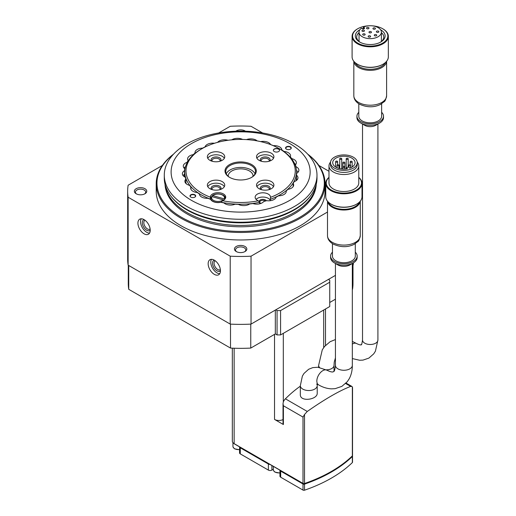 <?xml version="1.0" encoding="UTF-8"?>
<svg xmlns="http://www.w3.org/2000/svg" width="516" height="516" viewBox="0 0 516 516"><rect width="100%" height="100%" fill="white"/><g stroke="black" fill="none" stroke-linecap="round" stroke-linejoin="round"><path stroke-width="0.77" d="M128.278 265.237L128.278 283.478A112.359 64.868 0 0 0 128.736 289.321L230.51 348.081A112.359 64.868 0 0 0 250.757 348.081L275.312 333.91L277.066 334.923L280.575 334.923L329.737 306.536L329.737 280.182L328.421 279.42L335.439 275.37M128.736 265.501L128.736 289.321M230.51 324.113L230.51 348.081M250.757 324.113L250.757 348.081M275.312 310.09L275.312 333.91M162.366 165.462L128.136 185.225A112.978 65.229 0 0 0 127.658 191.23L127.658 259.148A112.978 65.229 0 0 0 128.136 265.16L230.226 324.1A112.978 65.229 0 0 0 251.04 324.1L275.75 309.832L277.066 310.593L277.066 334.923M277.066 310.593L280.575 310.593L280.575 334.923M280.575 310.593L329.737 282.213M329.737 302.486L335.439 299.196M352.325 289.444L352.531 289.321A112.359 64.868 0 0 0 352.989 283.478L352.989 265.237M352.531 265.501L352.531 289.321M275.75 309.832L328.421 279.42M352.325 265.624L353.131 265.16A112.978 65.229 0 0 0 353.428 262.863M328.982 171.28L318.901 165.462M262.638 132.98L251.04 126.285A112.978 65.229 0 0 0 230.226 126.285L218.629 132.98M127.658 191.23A112.978 65.229 0 0 0 128.136 197.241L128.136 265.16M144.067 219.616A8.688 5.018 60 0 1 149.743 227.272A8.688 5.018 60 0 1 148.415 234.238A8.688 5.018 60 0 1 139.72 229.22A8.688 5.018 60 0 1 139.72 219.184A8.688 5.018 60 0 1 144.067 219.616A6.205 3.586 60 0 0 143.596 226.982A6.205 3.586 60 0 0 150.214 230.259M214.295 260.161A8.688 5.018 60 0 1 219.977 267.823A8.688 5.018 60 0 1 218.642 274.783A8.688 5.018 60 0 1 209.954 269.765A8.688 5.018 60 0 1 209.954 259.735A8.688 5.018 60 0 1 214.295 260.161A6.205 3.586 60 0 0 213.824 267.527A6.205 3.586 60 0 0 220.442 270.803M128.136 197.241L230.226 256.181L230.226 324.1M230.226 256.181A112.978 65.229 0 0 0 251.04 256.181L251.04 324.1M353.131 263.037L353.131 265.16M251.04 256.181L327.492 212.044M144.944 188.695A6.205 3.586 180 0 1 144.944 193.764A6.205 3.586 180 0 1 136.166 193.764A6.205 3.586 180 0 1 136.166 188.695A6.205 3.586 180 0 1 144.944 188.695M235.812 131.199A6.205 3.586 180 0 1 245.023 130.916A6.205 3.586 180 0 1 245.455 131.199M245.023 246.48A6.205 3.586 180 0 1 245.023 251.544A6.205 3.586 180 0 1 236.244 251.544A6.205 3.586 180 0 1 236.244 246.48A6.205 3.586 180 0 1 245.023 246.48M173.55 154.142A84.424 48.743 0 0 0 156.213 183.728L156.213 191.23A84.424 48.743 0 0 0 180.935 225.698A84.424 48.743 0 0 0 272.938 236.264A84.424 48.743 0 0 0 325.054 191.23L325.054 183.728A84.424 48.743 0 0 0 307.717 154.142M156.213 183.728A84.424 48.743 0 0 0 180.935 218.197A84.424 48.743 0 0 0 272.938 228.762A84.424 48.743 0 0 0 325.054 183.728M173.189 154.523A83.676 48.311 0 0 0 181.464 217.281A83.676 48.311 0 0 0 295.139 219.777A83.676 48.311 0 0 0 308.078 154.523M219.758 273.673A8.688 5.018 60 0 1 212.586 268.249A8.688 5.018 60 0 1 211.476 259.329M220.371 269.675A5.134 2.961 60 0 1 220.255 269.745A5.134 2.961 60 0 1 215.127 266.778A5.134 2.961 60 0 1 215.127 260.851A5.134 2.961 60 0 1 215.243 260.793M149.524 233.122A8.688 5.018 60 0 1 142.358 227.698A8.688 5.018 60 0 1 141.242 218.778M150.137 229.123A5.134 2.961 60 0 1 150.027 229.194A5.134 2.961 60 0 1 144.893 226.234A5.134 2.961 60 0 1 144.893 220.306A5.134 2.961 60 0 1 145.009 220.248M236.663 251.763A5.134 2.961 180 0 1 235.502 249.892A5.134 2.961 180 0 1 238.669 247.151A5.134 2.961 180 0 1 244.262 247.796A5.134 2.961 180 0 1 245.764 249.892A5.134 2.961 180 0 1 244.61 251.763M136.585 193.984A5.134 2.961 180 0 1 135.424 192.107A5.134 2.961 180 0 1 138.591 189.372A5.134 2.961 180 0 1 144.183 190.017A5.134 2.961 180 0 1 145.686 192.107A5.134 2.961 180 0 1 144.532 193.984M234.238 443.702A6.205 3.586 0 0 0 234.806 444.121A6.205 3.586 0 0 0 235.025 444.257L303.098 483.557A1.238 0.716 0 0 0 304.614 483.666A137.185 79.206 0 0 0 345.062 462.246M300.325 394.521C299.867 402.293 317.701 399.719 317.211 393.153L317.211 385.665A8.443 4.876 180 0 1 308.768 390.535A8.443 4.876 180 0 1 300.325 385.665L300.325 394.521M232.329 348.171L232.329 441.115A6.205 3.586 0 0 0 234.148 443.644L303.002 483.402A1.238 0.716 0 0 0 304.517 483.511L304.517 414.509L307.272 411.452C324.938 399.1 339.399 390.747 350.667 386.394L351.886 386.432L352.538 387.497L352.525 455.525A1.238 0.716 0 0 1 352.351 455.892L352.351 386.89M300.325 386.194A89.391 51.606 120 0 0 285.4 398.823A6.205 3.586 120 0 0 283.394 401.7L283.013 403.564L283.394 405.757L283.394 424.539L274.531 419.418A6.205 3.586 0 0 0 283.032 419.566M304.517 414.509L303.002 417.076L283.394 405.757M304.517 483.511A137.811 79.561 0 0 0 352.351 455.892M283.032 403.976L283.032 424.029A1.238 0.716 0 0 0 283.394 424.539M332.459 252.195A13.287 7.669 0 0 0 330.595 256.11L330.595 257.529A13.287 7.669 0 0 0 334.491 262.954L337.909 264.934A8.443 4.876 0 0 0 349.848 264.934L353.273 262.954A13.287 7.669 0 0 0 357.162 257.529L357.162 256.11A13.287 7.669 0 0 0 355.305 252.195M337.909 264.934L334.491 262.954A13.287 7.669 0 0 0 353.273 262.954M330.595 256.11A13.287 7.669 0 0 0 334.491 261.535A13.287 7.669 0 0 0 348.964 263.199A13.287 7.669 0 0 0 357.162 256.11M332.459 243.662L332.459 256.11A11.423 6.592 0 0 0 335.806 260.774A11.423 6.592 0 0 0 348.255 262.205A11.423 6.592 0 0 0 355.305 256.11L355.305 243.662M331.24 204.213A17.628 10.178 0 0 0 331.414 204.31A17.628 10.178 0 0 0 356.35 204.31A17.628 10.178 0 0 0 356.524 204.213M328.982 177.369A18.125 10.462 0 0 0 325.757 183.328L325.757 196.712A18.125 10.462 0 0 0 331.066 204.11L331.414 204.31L331.066 204.11A18.125 10.462 0 0 0 356.698 204.11A18.125 10.462 0 0 0 362.006 196.712L362.006 183.328A18.125 10.462 0 0 0 358.781 177.369M325.757 183.328A18.125 10.462 0 0 0 331.066 190.726A18.125 10.462 0 0 0 350.815 192.997A18.125 10.462 0 0 0 362.006 183.328M328.982 177.485A17.628 10.178 0 0 0 331.414 190.12A17.628 10.178 0 0 0 354.892 190.868A17.628 10.178 0 0 0 358.781 177.485M330.543 162.089A14.9 8.604 0 0 0 328.982 165.92L328.982 182.922A14.9 8.604 0 0 0 333.349 189.004A14.9 8.604 0 0 0 349.584 190.868A14.9 8.604 0 0 0 358.781 182.922L358.781 165.92A14.9 8.604 0 0 0 357.22 162.089M328.982 165.92A14.9 8.604 0 0 0 333.349 172.002A14.9 8.604 0 0 0 349.584 173.866A14.9 8.604 0 0 0 358.781 165.92M330.504 162.65L330.504 164.675A13.377 7.721 0 0 0 334.426 170.138A13.377 7.721 0 0 0 348.997 171.809A13.377 7.721 0 0 0 357.259 164.675L357.259 162.65A13.377 7.721 0 0 0 343.882 154.929A13.377 7.721 0 0 0 330.504 162.65A13.377 7.721 0 0 0 334.426 168.113A13.377 7.721 0 0 0 348.997 169.783A13.377 7.721 0 0 0 357.259 162.65M347.449 168.764A11.171 6.45 180 0 1 332.71 162.65A11.171 6.45 180 0 1 343.882 156.2A11.171 6.45 180 0 1 355.053 162.65A11.171 6.45 180 0 1 349.7 168.158L349.203 167.545A1.238 0.716 0 0 0 347.81 167.145A1.238 0.716 0 0 0 346.836 167.848A1.238 0.716 0 0 0 346.952 168.151L347.449 168.764M358.794 112.307A13.287 7.669 0 0 0 356.937 116.223L356.937 117.642A13.287 7.669 0 0 0 360.826 123.066L364.773 125.343A7.695 4.444 0 0 0 375.661 125.343L379.608 123.066A13.287 7.669 0 0 0 383.504 117.642L383.504 116.223A13.287 7.669 0 0 0 381.64 112.307M364.773 125.343L360.826 123.066A13.287 7.669 0 0 0 379.608 123.066M356.937 116.223A13.287 7.669 0 0 0 360.826 121.647A13.287 7.669 0 0 0 375.3 123.311A13.287 7.669 0 0 0 383.504 116.223M358.794 103.774L358.794 116.223A11.423 6.592 0 0 0 362.142 120.886A11.423 6.592 0 0 0 374.59 122.318A11.423 6.592 0 0 0 381.64 116.223L381.64 103.774M357.582 64.319A17.628 10.178 0 0 0 357.749 64.423A17.628 10.178 0 0 0 382.685 64.423A17.628 10.178 0 0 0 382.859 64.319M357.582 28.844A18.125 10.462 0 0 0 357.401 28.941A18.125 10.462 0 0 0 352.093 36.346L352.093 56.818A18.125 10.462 0 0 0 357.401 64.223L357.749 64.423L357.401 64.223A18.125 10.462 0 0 0 383.033 64.223A18.125 10.462 0 0 0 388.342 56.818L388.342 36.346A18.125 10.462 0 0 0 383.033 28.941A18.125 10.462 0 0 0 382.859 28.844M352.093 36.346A18.125 10.462 0 0 0 357.401 43.744A18.125 10.462 0 0 0 377.157 46.014A18.125 10.462 0 0 0 388.342 36.346M368.65 25.8A17.628 10.178 0 0 0 357.749 28.741A17.628 10.178 0 0 0 357.749 43.138A17.628 10.178 0 0 0 382.685 43.138A17.628 10.178 0 0 0 382.685 28.741A17.628 10.178 0 0 0 371.784 25.8M359.871 29.747A14.9 8.604 0 0 0 359.684 42.022A14.9 8.604 0 0 0 380.75 42.022A14.9 8.604 0 0 0 380.563 29.747M363.341 28.309A14.9 8.604 0 0 0 362.219 28.683M380.253 42.293A13.551 7.824 0 0 0 383.769 37.036A13.551 7.824 0 0 0 381.388 32.605M359.046 32.605A13.551 7.824 0 0 0 356.666 37.036A13.551 7.824 0 0 0 360.181 42.293M337.296 165.694A0.993 0.574 180 0 1 337.006 165.288A0.993 0.574 180 0 1 337.619 164.759A0.993 0.574 180 0 1 338.702 164.881A0.993 0.574 180 0 1 338.993 165.288A0.993 0.574 180 0 1 338.38 165.817A0.993 0.574 180 0 1 337.296 165.694M343.088 167.358A0.993 0.574 0 0 0 344.166 167.481A0.993 0.574 0 0 0 344.785 166.952A0.993 0.574 0 0 0 343.791 166.378A0.993 0.574 0 0 0 342.798 166.952A0.993 0.574 0 0 0 343.088 167.358M335.935 162.043A0.993 0.574 0 0 0 337.019 162.172A0.993 0.574 0 0 0 337.632 161.643A0.993 0.574 0 0 0 336.638 161.069A0.993 0.574 0 0 0 335.645 161.643A0.993 0.574 0 0 0 335.935 162.043M343.179 163.056A0.993 0.574 0 0 0 344.262 163.179A0.993 0.574 0 0 0 344.875 162.65A0.993 0.574 0 0 0 343.882 162.076A0.993 0.574 0 0 0 342.888 162.65A0.993 0.574 0 0 0 343.179 163.056M348.945 165.778A0.993 0.574 0 0 0 350.029 165.9A0.993 0.574 0 0 0 350.641 165.372A0.993 0.574 0 0 0 349.648 164.798A0.993 0.574 0 0 0 348.655 165.372A0.993 0.574 0 0 0 348.945 165.778M340.031 159.16A0.993 0.574 0 0 0 341.115 159.283A0.993 0.574 0 0 0 341.727 158.754A0.993 0.574 0 0 0 340.734 158.18A0.993 0.574 0 0 0 339.741 158.754A0.993 0.574 0 0 0 340.031 159.16M350.461 162.153A0.993 0.574 0 0 0 351.544 162.276A0.993 0.574 0 0 0 352.157 161.747A0.993 0.574 0 0 0 351.164 161.173A0.993 0.574 0 0 0 350.171 161.747A0.993 0.574 0 0 0 350.461 162.153M346.494 159.205A0.993 0.574 0 0 0 347.578 159.328A0.993 0.574 0 0 0 348.19 158.799A0.993 0.574 0 0 0 347.197 158.225A0.993 0.574 0 0 0 346.204 158.799A0.993 0.574 0 0 0 346.494 159.205M363.341 27.103L364.161 27.574A1.367 0.787 0 0 1 364.56 28.135A1.367 0.787 0 0 1 363.716 28.864A1.367 0.787 0 0 1 362.232 28.69L361.413 28.219A11.171 6.45 0 0 0 359.046 32.185A11.171 6.45 0 0 0 370.217 38.636A11.171 6.45 0 0 0 381.388 32.185A11.171 6.45 0 0 0 375.119 26.387A11.171 6.45 0 0 0 363.341 27.103L363.341 28.915M363.032 34.985A1.238 0.716 0 0 0 364.386 35.14A1.238 0.716 0 0 0 365.154 34.475A1.238 0.716 0 0 0 363.909 33.759A1.238 0.716 0 0 0 362.671 34.475A1.238 0.716 0 0 0 363.032 34.985M368.508 36.965A1.238 0.716 0 0 0 369.856 37.126A1.238 0.716 0 0 0 370.623 36.462A1.238 0.716 0 0 0 369.385 35.746A1.238 0.716 0 0 0 368.14 36.462A1.238 0.716 0 0 0 368.508 36.965M362.309 31.276A1.238 0.716 0 0 0 363.664 31.431A1.238 0.716 0 0 0 364.431 30.767A1.238 0.716 0 0 0 363.187 30.051A1.238 0.716 0 0 0 361.948 30.767A1.238 0.716 0 0 0 362.309 31.276M369.34 32.695A1.238 0.716 0 0 0 370.694 32.85A1.238 0.716 0 0 0 371.462 32.185A1.238 0.716 0 0 0 370.217 31.47A1.238 0.716 0 0 0 368.979 32.185A1.238 0.716 0 0 0 369.34 32.695M374.61 35.733A1.238 0.716 0 0 0 375.958 35.888A1.238 0.716 0 0 0 376.725 35.23A1.238 0.716 0 0 0 375.487 34.514A1.238 0.716 0 0 0 374.242 35.23A1.238 0.716 0 0 0 374.61 35.733M366.882 28.638A1.238 0.716 0 0 0 368.231 28.793A1.238 0.716 0 0 0 368.998 28.128A1.238 0.716 0 0 0 367.76 27.413A1.238 0.716 0 0 0 366.515 28.128A1.238 0.716 0 0 0 366.882 28.638M376.745 32.211A1.238 0.716 0 0 0 378.093 32.366A1.238 0.716 0 0 0 378.86 31.708A1.238 0.716 0 0 0 377.622 30.992A1.238 0.716 0 0 0 376.377 31.708A1.238 0.716 0 0 0 376.745 32.211M373.3 29.051A1.238 0.716 0 0 0 374.655 29.206A1.238 0.716 0 0 0 375.422 28.548A1.238 0.716 0 0 0 374.184 27.832A1.238 0.716 0 0 0 372.939 28.548A1.238 0.716 0 0 0 373.3 29.051M273.332 469.276L271.893 470.102A2.483 1.432 0 0 1 268.385 470.102L240.288 453.887A2.483 1.432 0 0 1 239.566 452.874L239.566 446.875A2.483 1.432 0 0 0 240.288 447.804L268.385 464.019A2.483 1.432 0 0 0 269.984 464.439M352.525 456.131L352.525 462.213A1.238 0.716 0 0 1 352.351 462.581A137.811 79.561 0 0 1 304.517 490.2A1.238 0.716 0 0 1 303.002 490.09L280.672 477.197A2.483 1.432 0 0 1 279.949 476.184L279.949 470.192A2.483 1.432 0 0 0 280.672 471.114L303.002 484.008A1.238 0.716 0 0 0 304.517 484.118A137.811 79.561 0 0 0 352.351 456.499A1.238 0.716 0 0 0 352.525 456.131A1.238 0.716 0 0 0 352.409 455.828M234.806 444.121A5.586 3.225 180 0 1 233.793 443.425M212.792 195.59L212.115 196.003L212.792 195.59L224.163 198.86A6.431 3.715 0 0 0 220.9 194.416A6.431 3.715 0 0 0 212.792 195.59M296.603 174.305A56.115 32.398 0 0 0 296.5 173.589M184.767 173.589A56.115 32.398 0 0 0 184.522 176.13M190.933 189.211L190.933 187.018A7.695 4.444 0 0 0 190.694 188.114A7.695 4.444 0 0 0 197.228 192.507A56.115 32.398 0 0 0 199.376 193.932A7.695 4.444 0 0 0 207.909 198.292A56.115 32.398 0 0 0 210.625 199.35A7.695 4.444 0 0 0 220.829 202.285A56.115 32.398 0 0 0 223.918 202.898A7.695 4.444 0 0 0 235.09 204.213A56.115 32.398 0 0 0 238.353 204.342A7.695 4.444 0 0 0 249.731 203.943A56.115 32.398 0 0 0 252.943 203.581A7.695 4.444 0 0 0 263.753 201.492A56.115 32.398 0 0 0 266.695 200.666A7.695 4.444 0 0 0 276.202 197.035A56.115 32.398 0 0 0 278.666 195.796A7.695 4.444 0 0 0 286.27 191.352A7.695 4.444 0 0 0 286.225 190.862A56.115 32.398 0 0 0 288.051 189.301A7.695 4.444 0 0 0 293.662 185.018A7.695 4.444 0 0 0 293.14 183.406A56.115 32.398 0 0 0 294.204 181.626A7.695 4.444 0 0 0 297.971 177.801A7.695 4.444 0 0 0 296.474 175.176A56.115 32.398 0 0 0 296.706 173.292A7.695 4.444 0 0 0 298.893 170.183A7.695 4.444 0 0 0 296.01 166.72A56.115 32.398 0 0 0 295.384 164.868A7.695 4.444 0 0 0 296.365 162.695A7.695 4.444 0 0 0 291.766 158.625A56.115 32.398 0 0 0 290.334 156.929A7.695 4.444 0 0 0 290.572 155.832A7.695 4.444 0 0 0 284.039 151.44A56.115 32.398 0 0 0 281.897 150.014A7.695 4.444 0 0 0 273.357 145.654A56.115 32.398 0 0 0 270.642 144.596L270.642 144.596A7.695 4.444 0 0 0 260.651 141.616M186.36 183.857A56.115 32.398 0 0 1 185.883 182.729L185.883 179.078A7.695 4.444 0 0 0 184.902 181.251A7.695 4.444 0 0 0 189.501 185.321A56.115 32.398 0 0 0 190.933 187.018M184.56 176.859A56.115 32.398 0 0 1 184.515 175.621A56.115 32.398 0 0 1 184.567 174.305L184.567 170.654A7.695 4.444 0 0 0 182.38 173.757A7.695 4.444 0 0 0 185.257 177.227A56.115 32.398 0 0 0 185.883 179.078M184.793 170.983L184.793 168.771A56.115 32.398 0 0 0 184.567 170.654M187.063 162.811L187.063 162.321A7.695 4.444 0 0 0 183.303 166.139A7.695 4.444 0 0 0 184.793 168.771M188.127 160.947L188.127 160.534A56.115 32.398 0 0 0 187.063 162.321M193.216 154.916L193.216 154.645A7.695 4.444 0 0 0 187.605 158.922A7.695 4.444 0 0 0 188.127 160.534M195.048 153.329L195.048 153.078A56.115 32.398 0 0 0 193.216 154.645M202.601 148.318L202.601 148.15A7.695 4.444 0 0 0 194.996 152.594A7.695 4.444 0 0 0 195.048 153.078M205.065 147.021L205.065 146.912A56.115 32.398 0 0 0 202.601 148.15M291.766 158.973L291.766 158.625M295.384 165.552L295.384 164.868M296.01 167.694L296.01 166.72M296.661 173.795A56.115 32.398 0 0 0 296.5 172.576M296.042 180.742A56.115 32.398 0 0 0 296.474 178.82L296.474 175.176M293.14 186.631L293.14 183.406M286.225 191.836L286.225 190.862M296.055 180.697A55.87 32.256 0 0 0 296.474 177.62M210.534 199.318L210.534 199.144A55.87 32.256 180 0 1 201.13 194.777A55.87 32.256 180 0 1 184.767 171.97L184.767 176.633A55.87 32.256 0 0 0 184.767 176.975M184.767 171.97A55.87 32.256 180 0 1 201.13 149.163L202.008 148.66A54.625 31.541 180 0 1 279.259 148.66A54.625 31.541 180 0 1 270.532 197.351A7.695 4.444 0 0 0 270.539 197.241A7.695 4.444 0 0 0 262.838 192.797A7.695 4.444 0 0 0 255.143 197.241A7.695 4.444 0 0 0 258.252 200.814L259.651 202.304A55.87 32.256 180 0 1 221.164 202.201L222.564 200.724A7.695 4.444 0 0 0 225.731 197.131A7.695 4.444 0 0 0 218.029 192.687A7.695 4.444 0 0 0 210.335 197.131A7.695 4.444 0 0 0 210.335 197.202L210.534 199.144M279.259 148.66L280.136 149.163A55.87 32.256 180 0 1 296.5 171.97A55.87 32.256 180 0 1 270.326 199.299L270.532 197.351M270.326 200.692L270.326 199.299M259.651 203.814L259.651 202.304M210.335 197.202A54.625 31.541 180 0 1 202.008 148.66M258.252 200.814A54.625 31.541 180 0 1 222.564 200.724M251.692 164.572A15.641 9.03 180 0 1 251.698 177.343A15.641 9.03 180 0 1 229.575 177.343A15.641 9.03 180 0 1 229.575 164.572A15.641 9.03 180 0 1 251.692 164.572M259.071 188.695A8.688 5.018 0 0 0 268.539 189.785A8.688 5.018 0 0 0 273.906 185.147A8.688 5.018 0 0 0 271.358 181.6A8.688 5.018 0 0 0 261.889 180.516A8.688 5.018 0 0 0 256.523 185.147A8.688 5.018 0 0 0 259.071 188.695M278.646 149.014A3.102 1.793 180 0 1 279.556 150.279A3.102 1.793 180 0 1 276.453 152.072A3.102 1.793 180 0 1 273.345 150.279A3.102 1.793 180 0 1 275.267 148.621A3.102 1.793 180 0 1 278.646 149.014M271.358 153.22A8.688 5.018 180 0 1 273.906 156.767A8.688 5.018 180 0 1 265.218 161.785A8.688 5.018 180 0 1 256.523 156.767A8.688 5.018 180 0 1 261.889 152.13A8.688 5.018 180 0 1 271.358 153.22M222.196 153.22A8.688 5.018 180 0 1 224.744 156.767A8.688 5.018 180 0 1 216.056 161.785A8.688 5.018 180 0 1 207.361 156.767A8.688 5.018 180 0 1 212.727 152.13A8.688 5.018 180 0 1 222.196 153.22M222.196 181.6A8.688 5.018 180 0 1 224.744 185.147A8.688 5.018 180 0 1 216.056 190.165A8.688 5.018 180 0 1 207.361 185.147A8.688 5.018 180 0 1 212.727 180.516A8.688 5.018 180 0 1 222.196 181.6M229.839 177.498A14.9 8.604 180 0 1 225.737 171.564A14.9 8.604 180 0 1 234.935 163.617A14.9 8.604 180 0 1 251.169 165.481A14.9 8.604 180 0 1 255.53 171.564A14.9 8.604 180 0 1 251.427 177.498M226.247 173.795A14.9 8.604 180 0 1 251.169 169.945A14.9 8.604 180 0 1 255.02 173.795M228.227 176.33A12.416 7.166 180 0 1 228.22 176.027A12.416 7.166 180 0 1 235.883 169.403A12.416 7.166 180 0 1 249.415 170.957A12.416 7.166 180 0 1 253.046 176.027A12.416 7.166 180 0 1 253.04 176.33M316.244 184.283A75.639 43.667 180 0 1 240.637 226.788A75.639 43.667 180 0 1 165.023 184.283M316.063 184.98A75.639 43.667 180 0 1 240.637 225.434A75.639 43.667 180 0 1 165.204 184.98M310.058 196.506A75.639 43.667 180 0 1 309.981 196.609A75.639 43.667 180 0 1 240.637 222.841A75.639 43.667 180 0 1 171.286 196.609A75.639 43.667 180 0 1 171.209 196.506M316.985 175.188L316.985 178.155A76.355 44.079 180 0 1 240.637 222.235A76.355 44.079 180 0 1 164.281 178.155L164.281 175.188A76.355 44.079 180 0 1 211.412 134.463A76.355 44.079 180 0 1 294.623 144.022A76.355 44.079 180 0 1 316.985 175.188A76.355 44.079 180 0 1 240.637 219.274A76.355 44.079 180 0 1 164.281 175.188M289.792 143.59A69.525 40.138 180 0 1 258.626 210.741A69.525 40.138 180 0 1 173.479 161.585A69.525 40.138 180 0 1 289.792 143.59M214.488 143.267A7.695 4.444 0 0 0 205.065 146.912M228.027 140.268A7.695 4.444 0 0 0 217.578 142.364M242.617 139.443A7.695 4.444 0 0 0 231.774 139.836M257.2 140.907A7.695 4.444 0 0 0 246.5 139.604M286.399 149.156A2.857 1.651 0 0 0 290.437 149.156A2.857 1.651 0 0 0 290.437 146.821A2.857 1.651 0 0 0 286.399 146.821A2.857 1.651 0 0 0 286.399 149.156L286.399 149.156M190.83 197.118A2.857 1.651 0 0 0 194.867 197.118A2.857 1.651 0 0 0 194.867 194.79A2.857 1.651 0 0 0 190.83 194.79A2.857 1.651 0 0 0 190.83 197.118L190.83 197.118M297.287 179.626A7.695 4.444 0 0 0 296.474 178.82M298.209 172.009A7.695 4.444 0 0 0 296.448 170.59M295.687 164.52A7.695 4.444 0 0 0 294.52 163.449M185.528 166.662A7.695 4.444 0 0 0 183.98 167.964M184.567 174.305A7.695 4.444 0 0 0 183.057 175.582M185.883 182.729A7.695 4.444 0 0 0 185.579 183.077M256.929 186.669A8.688 5.018 180 0 1 271.358 184.644A8.688 5.018 180 0 1 273.499 186.669M260.761 189.456A4.966 2.87 180 0 1 262.322 185.857A4.966 2.87 180 0 1 268.726 186.166A4.966 2.87 180 0 1 269.668 189.456M261.373 189.649A4.025 2.322 180 0 1 261.186 188.959A4.025 2.322 180 0 1 263.676 186.811A4.025 2.322 180 0 1 268.062 187.314A4.025 2.322 180 0 1 269.242 188.959A4.025 2.322 180 0 1 269.055 189.649M207.774 186.669A8.688 5.018 180 0 1 222.196 184.644A8.688 5.018 180 0 1 224.337 186.669M211.599 189.456A4.966 2.87 180 0 1 213.16 185.857A4.966 2.87 180 0 1 219.564 186.166A4.966 2.87 180 0 1 220.506 189.456M212.211 189.649A4.025 2.322 180 0 1 212.031 188.959A4.025 2.322 180 0 1 214.514 186.811A4.025 2.322 180 0 1 218.9 187.314A4.025 2.322 180 0 1 220.08 188.959A4.025 2.322 180 0 1 219.893 189.649M207.774 158.289A8.688 5.018 180 0 1 222.196 156.258A8.688 5.018 180 0 1 224.337 158.289M211.599 161.076A4.966 2.87 180 0 1 213.16 157.477A4.966 2.87 180 0 1 219.564 157.78A4.966 2.87 180 0 1 220.506 161.076M212.211 161.269A4.025 2.322 180 0 1 212.031 160.579A4.025 2.322 180 0 1 214.514 158.431A4.025 2.322 180 0 1 218.9 158.934A4.025 2.322 180 0 1 220.08 160.579A4.025 2.322 180 0 1 219.893 161.269M256.929 158.289A8.688 5.018 180 0 1 271.358 156.258A8.688 5.018 180 0 1 273.499 158.289M260.761 161.076A4.966 2.87 180 0 1 262.322 157.477A4.966 2.87 180 0 1 268.726 157.78A4.966 2.87 180 0 1 269.668 161.076M261.373 161.269A4.025 2.322 180 0 1 261.186 160.579A4.025 2.322 180 0 1 263.676 158.431A4.025 2.322 180 0 1 268.062 158.934A4.025 2.322 180 0 1 269.242 160.579A4.025 2.322 180 0 1 269.055 161.269M259.651 202.607A3.722 2.148 0 0 0 260.206 203.02A3.722 2.148 0 0 0 261.031 203.381M266.34 200.769A3.722 2.148 0 0 0 261.909 199.421A3.722 2.148 0 0 0 259.161 201.84M270.326 200.46A7.695 4.444 0 0 0 263.85 197.093A7.695 4.444 0 0 0 256.084 199.37M265.359 201.053A3.051 1.761 0 0 0 261.941 200.363A3.051 1.761 0 0 0 259.787 202.046A3.051 1.761 0 0 0 260.464 203.156M212.115 196.673L212.115 196.003M211.231 197.028L211.902 196.615A6.431 3.715 0 0 0 215.166 201.059A6.431 3.715 0 0 0 223.273 199.885L211.902 196.615L211.231 197.028A7.179 4.141 0 0 0 210.857 198.344A7.179 4.141 0 0 0 211.308 199.795A7.179 4.141 0 0 0 221.37 202.014M194.777 197.17A2.606 1.503 0 0 0 195.454 196.157A2.606 1.503 0 0 0 192.849 194.655A2.606 1.503 0 0 0 190.243 196.157A2.606 1.503 0 0 0 190.92 197.17M290.347 149.208A2.606 1.503 0 0 0 291.024 148.189A2.606 1.503 0 0 0 288.418 146.686A2.606 1.503 0 0 0 285.812 148.189A2.606 1.503 0 0 0 286.49 149.208M273.351 150.382A3.102 1.793 180 0 1 275.344 148.808A3.102 1.793 180 0 1 278.646 149.214A3.102 1.793 180 0 1 279.549 150.382M350.667 386.394L345.656 383.504M307.272 411.452L285.4 398.823M234.148 443.644L234.148 348.236M303.002 483.402L303.002 417.076M274.531 419.418L274.531 334.362M283.31 401.9L283.31 333.349M323.693 347.603L323.693 310.032M300.325 385.665L302.376 376.093L303.988 373.442L308.62 369.282L312.773 367.631L317.862 367.25L327.034 370.243A8.443 4.876 120 0 0 318.591 375.119A8.443 4.876 120 0 0 318.591 384.865C322.764 387.31 327.054 388.638 331.466 388.851L335.11 388.671L341.882 386.368L347.3 381.666L349.313 378.589C351.351 374.648 352.357 370.249 352.325 365.386L352.325 263.502M327.034 370.243C330.117 371.752 332.194 372.281 333.252 371.83C333.626 370.849 334.516 373.5 335.439 365.386A8.443 4.876 0 0 0 337.909 368.837A8.443 4.876 0 0 0 347.113 369.895A8.443 4.876 0 0 0 352.325 365.386M332.291 242.327A16.389 9.462 0 0 0 350.151 244.378A16.389 9.462 0 0 0 360.271 235.638C359.471 239.392 358.646 241.385 357.782 241.617L353.97 244.429C347.423 247.545 340.45 247.409 333.065 244.029C329.421 241.823 327.563 239.024 327.492 235.638A16.389 9.462 0 0 0 332.291 242.327M327.537 201.234A16.389 9.462 0 0 0 332.291 207.251A16.389 9.462 0 0 0 349.616 209.425A16.389 9.462 0 0 0 360.226 201.234M328.357 202.111A15.893 9.172 0 0 0 332.646 206.645A15.893 9.172 0 0 0 348.358 208.961A15.893 9.172 0 0 0 359.407 202.111M326.299 369.83A7.695 4.444 0 0 0 334.02 365.392L334.239 362.116L335.439 357.872M318.624 367.321L318.624 365.392A7.695 4.444 0 0 0 319.501 367.45M352.325 341.411L356.511 343.521A7.695 4.444 120 0 0 352.325 344.108M356.511 343.521C359.02 344.707 360.555 345.133 361.116 344.798C361.194 343.643 361.316 347.668 362.522 340.044A7.695 4.444 0 0 0 364.773 343.192A7.695 4.444 0 0 0 373.165 344.153A7.695 4.444 0 0 0 377.912 340.044L377.912 124.046M358.633 102.439A16.389 9.462 0 0 0 376.487 104.49A16.389 9.462 0 0 0 386.607 95.744C385.807 99.498 384.981 101.491 384.117 101.723L380.305 104.535C373.758 107.651 366.792 107.521 359.4 104.142C355.756 101.936 353.899 99.136 353.828 95.744A16.389 9.462 0 0 0 358.633 102.439M353.847 61.314A16.389 9.462 0 0 0 358.633 67.564A16.389 9.462 0 0 0 376.138 69.699A16.389 9.462 0 0 0 386.587 61.314M355.105 62.597A15.641 9.03 0 0 0 359.155 66.654A15.641 9.03 0 0 0 374.274 68.989A15.641 9.03 0 0 0 385.329 62.597M346.952 168.855L346.952 168.151M364.161 27.574L364.161 28.69M240.288 453.887L240.288 447.804M268.385 470.102L268.385 464.019M271.893 470.102L271.893 465.542M280.672 477.197L280.672 471.114M303.002 490.09L303.002 484.008M304.517 490.2L304.517 484.118M352.351 462.581L352.351 456.499M239.566 449.552A5.586 3.225 180 0 1 232.948 446.385L232.948 442.676M279.949 472.869A5.586 3.225 180 0 1 273.332 469.695L273.332 466.374M225.163 198.802A7.179 4.141 0 0 0 225.208 198.344C225.608 194.145 215.92 192.281 212.263 195.661M325.506 345.391L325.506 308.981M351.86 386.42L346.075 383.078M317.211 385.665L317.321 384.265M316.527 384.078L318.591 384.865M335.439 365.386L335.439 263.502M360.271 235.638L360.271 201.182M327.492 235.638L327.492 201.182M356.35 204.31L356.698 204.11M334.02 371.243L334.02 365.392M318.624 365.392L322.281 349.822L324.57 346.462L330.137 341.702L335.439 339.554M352.325 358.575L359.639 360.252L363 360.103L368.882 358.104L373.719 353.853L375.422 351.177L377.912 340.044M362.522 340.044L362.522 124.046M386.607 95.744L386.607 61.294M353.828 95.744L353.828 61.294M382.685 64.423L383.033 64.223M357.749 28.741L357.401 28.941M382.685 28.741L383.033 28.941M338.993 168.448L338.993 165.288M337.006 167.732L337.006 165.288M344.785 169.08L344.785 166.952M342.798 169.067L342.798 166.952M337.632 164.759L337.632 161.643M335.645 167.01L335.645 161.643M344.875 169.074L344.875 162.65M342.888 166.707L342.888 162.65M350.641 167.784L350.641 165.372M348.655 167.21L348.655 165.372M341.727 168.977L341.727 158.754M339.741 168.642L339.741 158.754M352.157 166.984L352.157 161.747M350.171 164.888L350.171 161.747M348.19 167.132L348.19 158.799M346.204 168.958L346.204 158.799M346.836 168.874L346.836 167.848M359.046 32.185L359.046 41.467M381.388 32.185L381.388 41.467M239.566 449.765L234.587 448.83L233.116 447.224L232.948 446.385M279.949 473.075L274.97 472.146L273.493 470.54L273.332 469.695M296.5 175.014L296.5 171.97M225.208 198.737L225.208 198.344M210.857 199.75L211.289 196.796"/></g></svg>
